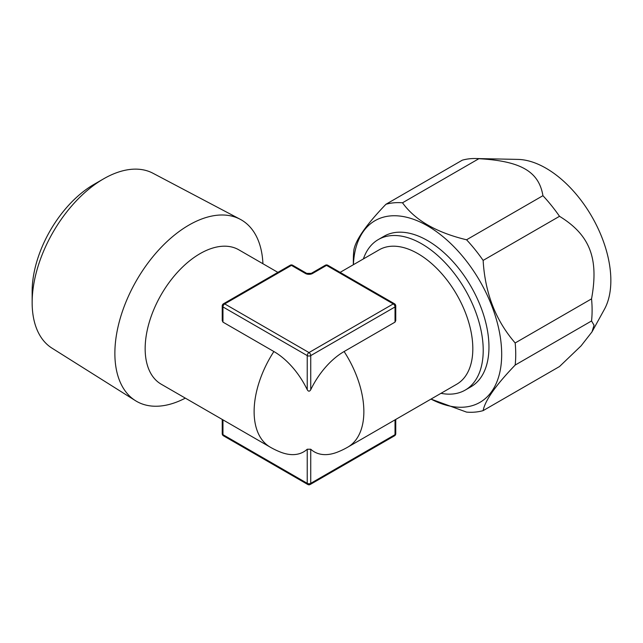 <?xml version="1.0" encoding="UTF-8"?>
<svg xmlns="http://www.w3.org/2000/svg" width="643" height="643" viewBox="0 0 643 643"><rect width="100%" height="100%" fill="white"/><g stroke="black" fill="none" stroke-linecap="round" stroke-linejoin="round"><path stroke-width="0.96" d="M310.746 389.698L310.746 355.603A2.484 1.431 180 0 1 307.233 355.603A2.484 1.431 120 0 1 308.994 352.565L393.267 303.906L326.548 265.382L312.506 273.492A4.967 2.869 0 0 1 305.481 273.492L291.432 265.382L224.712 303.906L308.994 352.565A2.484 1.431 60 0 1 310.746 355.603L395.027 306.944A2.484 1.431 180 0 0 395.75 305.931L395.75 320.624L395.027 322.127L344.109 351.528A59.622 34.425 120 0 0 310.746 389.698C309.588 391.651 308.423 391.651 307.233 389.698A59.622 34.425 -120 0 0 273.878 351.528L222.96 322.127L222.237 320.624L222.229 305.931A2.484 1.431 180 0 0 222.96 306.944L307.233 355.603L307.233 389.698M273.878 351.528A77.594 44.801 120 0 0 254.122 411.608A77.594 44.801 -60 0 0 270.197 447.134A77.594 77.594 0 0 0 280.412 452.069A59.622 34.425 -120 0 0 307.233 449.232L310.746 449.232A59.622 34.425 120 0 0 337.575 452.069A77.594 77.594 0 0 0 347.791 447.134A77.594 44.801 60 0 0 363.858 411.608A77.594 44.801 -120 0 0 344.109 351.528M347.791 447.134L456.755 384.217A77.594 44.801 60 0 0 472.822 348.699A77.594 44.801 -120 0 0 438.952 270.615A77.594 44.801 -120 0 0 379.161 249.822L340.107 272.375M270.197 447.134L161.232 384.217A77.594 44.801 120 0 1 145.157 348.699A77.594 44.801 -60 0 1 179.027 270.615A77.594 44.801 -60 0 1 238.826 249.822L277.88 272.375M395.75 419.437L395.75 433.655A2.484 1.431 180 0 1 395.027 434.668L310.746 483.327A2.484 1.431 180 0 1 307.233 483.327L222.96 434.668A2.484 1.431 180 0 1 222.229 433.655A2.484 2.484 0 0 0 223.475 435.809A2.484 1.431 -60 0 1 222.96 434.668L222.96 419.863M395.027 322.127L395.027 306.944A2.484 1.431 60 0 0 393.267 303.906A2.484 1.431 -60 0 1 394.513 303.785L327.793 265.262A2.484 2.484 0 0 0 325.31 265.262L311.26 273.371L306.719 273.371L292.678 265.262A2.484 2.484 0 0 0 290.194 265.262L223.475 303.785A2.484 2.484 0 0 0 222.229 305.931M223.475 303.785A2.484 1.431 -120 0 1 224.712 303.906A2.484 1.431 120 0 0 222.96 306.944L222.96 322.127M185.329 398.138A104.753 60.482 -60 0 1 135.424 400.653A104.753 60.482 -60 0 1 114.872 353.385A104.753 60.482 -60 0 1 159.842 248.761A104.753 60.482 -60 0 1 240.152 219.255A104.753 60.482 -60 0 1 262.923 263.734M32.15 302.564L32.15 291.416A87.344 50.427 -60 0 1 93.91 184.437L103.563 178.867A100.999 58.312 -60 0 0 32.15 302.564A100.999 58.312 120 0 0 51.97 348.136L135.424 400.653M103.563 178.867A100.999 58.312 -60 0 1 152.946 173.24L240.152 219.255M591.544 320.97A114.84 66.301 60 0 0 592.107 310.239A114.84 66.301 -120 0 0 591.544 298.866C598.946 258.414 589.993 235.041 559.514 216.305A114.84 66.301 -120 0 0 542.933 195.689C538.874 171.552 520.878 161.047 478.874 158.7A114.84 66.301 -120 0 0 475.627 158.532L517.856 159.4A91.684 52.935 -120 0 1 610.85 280.517A91.684 52.935 60 0 1 604.412 309.315L591.978 331.909L594.052 325.237L591.544 320.97L515.172 365.063A114.84 66.301 60 0 0 515.734 354.333A114.84 66.301 -120 0 0 515.172 342.96C495.689 320.511 485.015 292.991 483.134 260.407A114.84 66.301 -120 0 0 466.561 239.783C436.396 232.533 415.048 220.203 402.502 202.794A114.84 66.301 -120 0 0 385.921 204.281C366.446 224.552 355.764 239.743 353.891 249.846A114.84 66.301 -120 0 0 353.329 260.568L353.329 264.739M430.979 399.102L466.561 412.107A114.84 66.301 60 0 0 483.134 410.628L559.514 366.534L581.071 345.878L591.978 331.909M591.544 298.866L515.172 342.96M542.933 195.689L466.561 239.783M559.514 216.305L483.134 260.407M475.627 158.532A114.84 66.301 -120 0 0 462.301 160.179L385.921 204.281M478.874 158.7L402.502 202.794M483.134 410.628C485.023 400.517 495.697 385.326 515.172 365.063M353.409 264.691A104.905 60.571 -120 0 1 429.259 226.883A104.905 60.571 -120 0 1 501.685 354.333A104.905 60.571 60 0 1 431.003 399.086M363.391 258.928A86.909 50.178 60 0 1 378.309 239.566L384.056 236.246A86.909 50.178 60 0 1 451.024 259.531A86.909 50.178 60 0 1 488.961 346.987A86.909 50.178 60 0 1 470.957 386.773L465.21 390.092A86.909 50.178 60 0 1 440.985 393.323M378.309 239.566A86.909 50.178 60 0 1 445.277 262.85A86.909 50.178 60 0 1 483.214 350.306A86.909 50.178 60 0 1 465.21 390.092M292.678 265.262A2.484 1.431 -60 0 0 291.432 265.382A2.484 1.431 -120 0 0 290.194 265.262M325.31 265.262A2.484 1.431 -120 0 1 326.548 265.382A2.484 1.431 -60 0 1 327.793 265.262M223.475 435.809L307.748 484.468A2.484 1.431 -60 0 1 307.233 483.327L307.233 449.232M395.027 419.863L395.027 434.668A2.484 1.431 -120 0 1 394.513 435.809L310.231 484.468A2.484 1.431 -120 0 0 310.746 483.327L310.746 449.232M305.481 273.492A2.484 1.431 -60 0 1 306.719 273.371M312.506 273.492A2.484 1.431 -120 0 0 311.26 273.371M395.75 305.931A2.484 2.484 0 0 0 394.513 303.785M222.229 419.437L222.229 433.655M394.513 435.809A2.484 2.484 0 0 0 395.75 433.655M307.748 484.468A2.484 2.484 0 0 0 310.231 484.468"/></g></svg>
